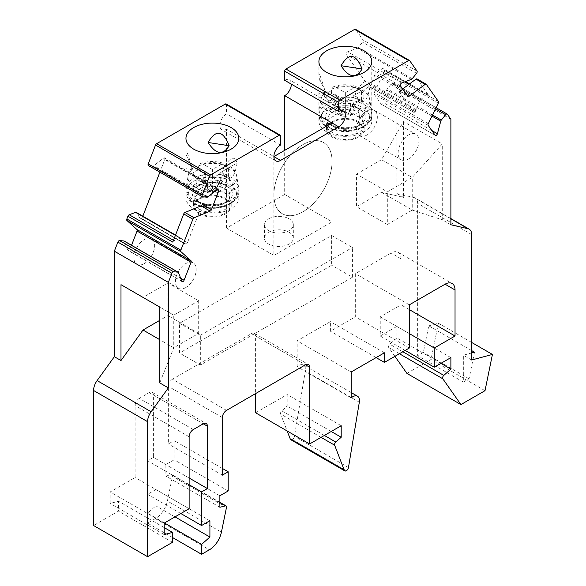 <?xml version="1.0" encoding="UTF-8"?>
<svg xmlns="http://www.w3.org/2000/svg" width="586" height="586" viewBox="0 0 586 586"><rect width="100%" height="100%" fill="white"/><g stroke="black" fill="none" stroke-linecap="round" stroke-linejoin="round"><path stroke-width="0.44" stroke-dasharray="2.93 2.2" d="M185.806 287.558A14.687 8.482 -60 0 1 178.459 288.283A14.687 8.482 -60 0 1 178.459 271.325A14.687 8.482 -60 0 1 193.153 262.843A14.687 8.482 -60 0 1 195.402 274.614A14.687 8.482 -60 0 1 185.806 287.558M144.259 263.568A14.687 8.482 -60 0 1 136.912 264.301A14.687 8.482 -60 0 1 136.912 247.336A14.687 8.482 -60 0 1 151.606 238.854A14.687 8.482 -60 0 1 153.854 250.625A14.687 8.482 -60 0 1 144.259 263.568M408.501 158.982A14.687 8.482 -60 0 1 401.161 159.714A14.687 8.482 -60 0 1 401.161 142.75A14.687 8.482 -60 0 1 415.848 134.267A14.687 8.482 -60 0 1 418.096 146.039A14.687 8.482 -60 0 1 408.501 158.982M366.953 135A14.687 8.482 -60 0 1 359.614 135.725A14.687 8.482 -60 0 1 359.614 118.76A14.687 8.482 -60 0 1 374.3 110.285A14.687 8.482 -60 0 1 376.549 122.056A14.687 8.482 -60 0 1 366.953 135M332.057 123.001L332.057 162.007A41.13 23.748 -60 0 1 302.969 211.751A41.13 23.748 -60 0 1 273.889 194.962A41.13 23.748 -60 0 1 303.24 144.434A41.13 23.748 -60 0 1 332.05 162.007L332.057 221.83L284.693 194.486L284.693 150.346M284.693 194.486L226.526 228.071L273.889 255.415L332.057 221.83M268.659 218.812A14.445 8.343 180 0 1 284.4 217.003A14.445 8.343 180 0 1 293.322 224.709A14.445 8.343 180 0 1 278.877 233.052A14.445 8.343 180 0 1 264.425 224.709A14.445 8.343 180 0 1 268.659 218.812M403.52 121.566L403.52 197.416L381.493 192.325L356.566 206.719L356.566 174.101L387.317 191.849L412.244 177.455L381.493 159.707L403.52 121.566L442.276 143.944L412.244 177.455L412.244 210.081L442.276 219.794L442.276 143.944M356.566 174.101L381.493 159.707M198.683 300.75L173.756 315.143L143.013 297.395L167.94 283.001L198.683 300.75L198.683 333.375L173.756 347.769L159.751 339.682M268.659 232.246A14.445 8.343 180 0 1 289.088 232.246A14.445 8.343 180 0 1 293.322 238.143A14.445 8.343 180 0 1 278.877 246.486A14.445 8.343 180 0 1 264.425 238.143A14.445 8.343 180 0 1 268.659 232.246M139.929 217.97L184.795 243.879A1.765 1.018 120 0 1 184.575 243.659L181.352 238.517L136.479 212.608L139.71 217.75A1.765 1.018 120 0 0 139.929 217.97A1.765 1.018 120 0 0 140.186 218.051L140.955 218.117A1.765 1.018 120 0 0 142.654 216.608L142.823 216.183M172.789 242.113A1.765 1.018 120 0 1 174.086 240.67L180.466 238.282L175.412 235.367M184.795 243.879A1.765 1.018 120 0 0 185.059 243.952L185.828 244.025A1.765 1.018 120 0 0 187.527 242.516L202.316 204.404M131.528 245.292L130.07 249.035A1.765 1.018 120 0 1 128.114 250.464L182.121 281.646M217.04 189.71L164.791 159.553L159.89 172.181M402.633 89.006L399.894 91.035A1.765 1.018 -60 0 1 398.839 91.233A1.765 1.018 -60 0 1 398.641 91.05L413.43 112.087L368.557 86.186L346.421 54.688A1.765 1.018 120 0 1 346.48 53.106A1.765 1.018 120 0 1 347.718 51.802L357.365 48.199A1.765 1.018 120 0 0 358.207 47.539L362.551 42.133A1.765 1.018 120 0 0 363.005 39.907L355.68 29.483L409.695 60.666M435.156 135.271L381.142 104.081L374.176 94.17A1.765 1.018 120 0 1 374.271 92.507L384.27 71.953A1.765 1.018 120 0 0 384.365 70.291L383.295 68.767A1.765 1.018 120 0 0 383.098 68.584A1.765 1.018 120 0 0 381.999 68.818L375.619 73.799A1.765 1.018 120 0 0 374.732 75.052L371.509 83.923A1.765 1.018 120 0 1 371.033 84.772L370.264 85.724A1.765 1.018 120 0 1 368.755 86.369L413.628 112.27A1.765 1.018 -60 0 1 413.43 112.087M226.526 228.071L226.526 129.242L273.889 156.587L273.889 194.34A41.137 23.748 -60 0 1 302.969 144.581A41.137 23.748 -60 0 1 332.057 160.754M193.702 200.002A26.443 15.265 0 0 0 222.519 203.313A26.443 15.265 0 0 0 238.839 189.212A26.443 15.265 0 0 0 238.707 187.688A26.443 15.265 0 0 0 197.65 176.54A26.443 15.265 0 0 0 186.084 187.688A26.443 15.265 0 0 0 185.96 189.212A26.443 15.265 0 0 0 193.702 200.002M237.14 162.93C234.202 179.88 229.067 182.847 221.728 171.83C229.067 157.422 234.202 154.455 237.14 162.93L221.728 171.83M191.952 167.222C188.025 174.687 186.026 173.434 185.96 163.465L185.96 151.627C186.026 148.903 188.025 154.096 191.952 167.222L186.304 155.07M326.651 123.243A26.443 15.265 0 0 0 355.468 126.554A26.443 15.265 0 0 0 371.788 112.446A26.443 15.265 0 0 0 371.663 110.93A26.443 15.265 0 0 0 364.045 101.656A26.443 15.265 0 0 0 336.459 98.074A26.443 15.265 0 0 0 319.04 110.93A26.443 15.265 0 0 0 318.909 112.446A26.443 15.265 0 0 0 326.651 123.243M354.677 95.071C362.016 80.663 367.158 77.696 370.088 86.171C367.158 103.114 362.016 106.081 354.677 95.071L370.088 86.171M319.26 78.304L318.909 86.699C318.982 96.675 320.981 97.928 324.9 90.464C320.981 77.337 318.982 72.144 318.909 74.869L319.26 78.304L324.9 90.464M331.639 235.506L331.639 265.253L179.572 353.043L179.572 323.304L331.639 235.506L352.413 247.497L352.413 277.244L331.639 265.253M284.693 80.304A9.398 5.428 -60 0 1 289.389 79.843A9.398 5.428 -60 0 1 291.337 84.142M381.142 104.081A1.765 1.018 120 0 0 381.34 104.264A1.765 1.018 120 0 0 383.391 102.557L386.745 89.988A1.765 1.018 120 0 1 387.295 88.918L391.638 83.512A1.765 1.018 120 0 1 393.14 82.875A1.765 1.018 120 0 1 393.338 83.058L396.868 88.083L396.868 193.585L414.097 197.563A11.749 6.783 120 0 1 415.21 198.002L450.883 218.593M471.657 350.582L428.784 325.831L423.348 352.391L417.642 355.687L417.642 203.379A11.749 6.783 120 0 0 415.21 198.002M428.784 325.831L438.416 323.252L431.003 359.489L406.911 373.399M394.913 356.332L388.782 347.608A2.351 1.355 -60 0 1 389.793 344.209L396.868 337.932L396.868 326.424L380.248 336.012L380.248 316.828L401.022 304.83L401.022 258.778A14.101 8.138 120 0 0 398.106 252.317A14.101 8.138 120 0 0 391.052 253.02L355.321 273.647L355.321 316.828L330.394 331.215L330.394 321.619L297.153 340.81L297.153 366.719A9.398 5.428 -60 0 1 303.519 365.049A9.398 5.428 -60 0 1 305.321 371.033L294.45 436.336A3.069 1.773 -60 0 1 292.326 439.551L292.319 439.551A3.055 1.765 120 0 1 290.795 439.705M255.606 412.778L287.184 394.546L287.184 406.061L281.771 410.859A2.351 1.355 120 0 0 280.635 414.024L287.177 431.003M255.606 336.012A5.875 3.391 120 0 0 254.39 333.324A5.875 3.391 120 0 0 251.453 333.617L305.467 364.8L255.606 336.012L255.606 393.587M226.526 410.376L172.511 379.193L251.453 333.617M172.511 379.193A5.875 3.391 120 0 0 168.358 386.386L168.358 443.961L174.174 440.599L174.174 459.79L165.867 464.588L165.867 476.103L171.28 474.653A2.351 1.355 120 0 1 172.028 474.719A2.351 1.355 120 0 1 172.452 476.323L167.406 501.008L221.413 532.191M153.4 395.023A5.875 3.391 120 0 0 152.184 392.334A5.875 3.391 120 0 0 149.247 392.627L203.254 423.81L153.4 395.023L153.4 457.395L147.584 460.75L147.584 494.335L155.891 489.537L155.891 505.85L147.584 513.219L147.584 523.115L155.363 518.625A17.624 10.174 120 0 0 167.406 501.008M193.285 429.567L139.27 398.385L149.247 392.627M139.27 398.385A5.875 3.391 120 0 0 135.117 405.578L135.117 477.539L110.19 491.932L110.19 503.447L118.497 501.22L118.497 511.124L93.57 525.517M181.836 281.295L127.821 250.105L124.474 241.41A1.765 1.018 120 0 0 124.379 241.234M164.791 159.553A1.765 1.018 120 0 0 164.593 157.927A1.765 1.018 120 0 0 163.494 158.161L153.847 165.699A1.765 1.018 120 0 1 153.005 166.014L148.661 165.626A1.765 1.018 120 0 1 148.405 165.545M226.526 129.242A9.398 5.428 -60 0 1 221.823 129.704A9.398 5.428 -60 0 1 220.38 122.174A9.398 5.428 -60 0 1 226.526 113.889L226.526 104.769A1.765 1.018 120 0 0 226.159 103.964M273.889 194.34L273.889 255.415M222.372 468.426L174.174 440.599M228.188 490.973L174.174 459.79M409.336 304.83L355.321 273.647M159.751 382.914L173.756 347.769L173.756 315.143L159.751 307.057M167.94 283.001L167.94 315.627L159.751 320.352M198.683 333.375L167.94 315.627M381.493 192.325L412.244 210.081L387.317 224.475L387.317 191.849M471.657 360.002L463.343 355.204L471.657 352.977M474.492 352.223L469.056 378.776L463.343 382.072L463.343 355.204M463.343 382.072L417.642 355.687M280.533 145.072L226.526 113.889M485.018 390.672L431.003 359.489M409.336 348.011L355.321 316.828M172.511 537.509L147.584 523.115M172.511 542.306L118.497 511.124M164.205 527.605L118.497 501.22M164.205 534.63L110.19 503.447M164.205 523.115L110.19 491.932M189.131 508.721L135.117 477.539M189.131 478.022L153.4 457.395M189.131 484.739L147.584 460.75M180.818 513.519L147.584 494.335M209.905 520.72L155.891 489.537M175.002 516.881L155.891 505.85M164.468 522.961L147.584 513.219M219.875 507.286L165.867 476.103M219.875 495.771L165.867 464.588M341.199 425.729L287.184 394.546M331.222 431.486L287.184 406.061M351.168 397.901L297.153 366.719M351.168 371.993L297.153 340.81M384.409 352.809L330.394 321.619M376.095 357.607L330.394 331.215M409.336 309.628L401.022 304.83M409.336 333.617L380.248 316.828M405.175 350.406L380.248 336.012M450.883 357.607L396.868 326.424M440.914 363.364L396.868 337.932M469.056 378.776L423.348 352.391M332.057 162.007A41.137 23.748 -60 0 1 302.969 211.758A41.137 23.748 -60 0 1 273.889 195.585M471.657 342.444L438.416 323.252M403.52 197.416L396.868 193.585M450.883 224.768L442.276 219.794M387.317 224.475L356.566 206.719M450.883 119.266L396.868 88.083M222.372 475.143L168.358 443.961M413.628 112.27A1.765 1.018 -60 0 0 415.13 111.633L415.899 110.681A1.765 1.018 -60 0 0 416.382 109.831L419.605 100.96A1.765 1.018 -60 0 1 420.492 99.708L426.872 94.727A1.765 1.018 -60 0 1 427.97 94.493A1.765 1.018 -60 0 1 428.168 94.676L417.232 79.117L426.374 84.399M181.352 238.517A1.765 1.018 120 0 0 181.133 238.297A1.765 1.018 120 0 0 180.466 238.282M345.352 100.455L354.757 105.883C357.035 107.414 358.442 109.604 358.976 112.453L359.533 117.281A25.205 14.547 0 0 0 366.184 113.442L365.62 108.615C365.085 105.766 363.679 103.583 361.408 102.045L351.996 96.617L361.555 91.101L354.904 87.263L345.352 92.778L335.946 87.351L333.214 86.933L331.727 89.043L331.163 93.225A25.205 14.547 0 0 0 324.519 97.064L325.076 92.881L325.955 91.13L329.295 91.189L338.701 96.617L329.149 102.14L335.793 105.978L345.352 100.455L345.352 109.099L335.793 114.607L335.793 105.978M336.437 108.542L339.66 110.395L345.344 109.091L345.344 116.255L349.93 116.013A6.834 3.948 180 0 0 350.186 115.874L350.428 115.735A6.834 3.948 180 0 1 350.186 115.874L351.043 110.395L354.259 108.542L351.996 105.26L354.259 101.964L351.043 100.111L345.352 101.429L339.66 100.111L336.437 101.964L338.701 105.26L336.437 108.542L340.759 116.013L339.66 110.395M339.66 100.111L340.517 110.293A6.834 3.948 180 0 1 340.766 110.161L345.352 113.362L349.937 110.161A6.834 3.948 180 0 1 350.186 110.293A6.834 3.948 180 0 1 350.421 110.439L349.945 110.153L351.043 100.111M354.259 108.542L350.428 115.735L347.857 114.805L354.259 101.964M345.344 116.255L340.766 116.013A6.834 3.948 180 0 1 340.517 115.874A6.834 3.948 180 0 1 340.283 115.735L342.847 114.812L338.701 105.26L329.149 110.769L335.793 114.607M336.437 101.964L340.276 110.432A6.834 3.948 180 0 1 340.517 110.293L342.847 114.812M347.857 114.805L351.996 105.26L361.555 99.737L354.904 95.899L345.359 101.407M345.352 113.362L345.352 101.422L331.163 93.225M324.519 97.064L338.701 105.268L338.701 96.617M329.149 110.769L329.149 102.14M359.533 117.281L345.352 109.099M345.359 109.099L351.043 110.395M366.184 113.442L351.996 105.268L351.996 96.617M361.555 99.737L361.555 91.101M354.904 95.899L354.904 87.263M345.352 92.778L345.352 101.429M212.396 169.537L202.99 164.109L200.266 163.692L198.771 165.801L198.215 169.984A25.205 14.547 0 0 0 191.563 173.822L192.127 169.64L192.999 167.889L196.339 167.948L205.752 173.375L196.193 178.898L202.844 182.737L212.396 177.214L212.396 185.865L218.087 187.154L221.31 185.301L219.047 182.026L219.047 173.375L228.599 167.86L221.955 164.021L212.396 169.537L212.396 178.188L206.704 176.869L203.489 178.723L205.752 182.026L203.489 185.301L206.704 187.154L212.388 185.857L202.844 191.366L202.844 182.737M212.396 177.214L221.801 182.649C224.079 184.18 225.485 186.363 226.02 189.212L226.584 194.039A25.205 14.547 0 0 0 233.228 190.201L232.671 185.374C232.137 182.524 230.73 180.341 228.452 178.811L219.047 173.375M226.584 194.039L212.403 185.857L212.396 193.014L207.81 192.772A6.834 3.948 180 0 1 207.561 192.633A6.834 3.948 180 0 1 207.327 192.494L207.803 192.772L206.704 187.154M219.054 182.004L221.31 178.723L217.23 187.051A6.834 3.948 180 0 1 217.465 187.198L214.901 191.571L219.054 182.004L228.599 176.496L221.955 172.658L212.403 178.173L212.403 190.128L207.81 186.912L207.319 187.198L209.891 191.571L207.327 192.494L203.489 185.301M221.31 178.723L218.087 176.869L212.403 178.173L198.215 169.984M212.403 190.128L216.981 186.919A6.834 3.948 180 0 1 217.23 187.051L218.087 176.869M203.489 178.723L207.319 187.198A6.834 3.948 180 0 1 207.561 187.051A6.834 3.948 180 0 1 207.81 186.919M209.891 191.571L205.752 182.019L196.193 187.527L202.844 191.366M218.087 187.154L217.23 192.633A6.834 3.948 180 0 1 216.981 192.772L212.396 193.014M221.31 185.301L217.472 192.494A6.834 3.948 180 0 1 217.23 192.633L214.901 191.571M207.803 186.912L206.704 176.869M205.752 182.026L205.752 173.375M196.193 187.527L196.193 178.898M228.599 176.496L228.599 167.86M221.955 172.658L221.955 164.021M233.228 190.201L219.054 182.019M205.745 182.004L191.563 173.822M352.413 277.244L200.346 365.041L179.572 353.043M200.346 365.041L200.346 335.295L179.572 323.304M200.346 335.295L352.413 247.497M357.812 122.166A17.624 10.174 180 0 1 362.976 129.367A17.624 10.174 180 0 1 345.352 139.541A17.624 10.174 180 0 1 327.721 129.367A17.624 10.174 180 0 1 338.605 119.962A17.624 10.174 180 0 1 357.812 122.166M364.045 104.535A26.443 15.265 180 0 1 371.788 115.325A26.443 15.265 180 0 1 345.352 130.59A26.443 15.265 180 0 1 318.909 115.325A26.443 15.265 180 0 1 326.651 104.535A26.443 15.265 180 0 1 364.045 104.535M358.647 117.01A18.803 10.856 180 0 1 364.155 124.686A18.803 10.856 180 0 1 345.352 135.542A18.803 10.856 180 0 1 326.549 124.686A18.803 10.856 180 0 1 338.151 114.658A18.803 10.856 180 0 1 358.647 117.01M358.647 121.69A18.803 10.856 180 0 1 364.155 129.367A18.803 10.856 180 0 1 345.352 140.222A18.803 10.856 180 0 1 326.549 129.367A18.803 10.856 180 0 1 338.151 119.339A18.803 10.856 180 0 1 358.647 121.69M364.045 110.293A26.443 15.265 180 0 1 371.788 121.082A26.443 15.265 180 0 1 345.352 136.348A26.443 15.265 180 0 1 318.909 121.082A26.443 15.265 180 0 1 335.229 106.982A26.443 15.265 180 0 1 364.045 110.293M199.101 213.802A18.803 10.856 0 0 0 219.596 216.153A18.803 10.856 0 0 0 231.199 206.125A18.803 10.856 0 0 0 212.396 195.27A18.803 10.856 0 0 0 193.592 206.125A18.803 10.856 0 0 0 199.101 213.802M199.101 209.121A18.803 10.856 0 0 0 219.596 211.473A18.803 10.856 0 0 0 231.199 201.445A18.803 10.856 0 0 0 212.396 190.589A18.803 10.856 0 0 0 193.592 201.445A18.803 10.856 0 0 0 199.101 209.121M199.936 213.319A17.624 10.174 0 0 0 219.142 215.531A17.624 10.174 0 0 0 230.027 206.125A17.624 10.174 0 0 0 212.396 195.951A17.624 10.174 0 0 0 194.772 206.125A17.624 10.174 0 0 0 199.936 213.319M193.702 208.638A26.443 15.265 0 0 0 222.519 211.949A26.443 15.265 0 0 0 238.839 197.841A26.443 15.265 0 0 0 212.396 182.576A26.443 15.265 0 0 0 185.96 197.841A26.443 15.265 0 0 0 193.702 208.638M193.702 181.294A26.443 15.265 180 0 1 222.519 177.983A26.443 15.265 180 0 1 238.839 192.083A26.443 15.265 180 0 1 222.519 206.191A26.443 15.265 180 0 1 193.702 202.881A26.443 15.265 180 0 1 185.96 192.083A26.443 15.265 180 0 1 193.702 181.294M184.575 243.659L139.71 217.75M174.086 240.67L173.485 240.319M185.059 243.952L140.186 218.051M185.828 244.025L140.955 218.117M180.656 278.24L130.07 249.035M187.527 242.516L142.654 216.608M400.436 85.871L346.421 54.688M398.641 91.05L407.783 96.331M428.183 125.353L374.176 94.17M401.022 258.778L391.052 253.02M471.657 234.561L417.642 203.379M280.533 135.959L226.526 104.769M292.326 439.551L346.341 470.734L292.319 439.551M155.363 518.625L209.378 549.807M189.131 436.76L135.117 405.578M226.467 507.505L172.452 476.323M219.875 502.707L171.28 474.653M324.358 435.449L281.771 410.859M321.055 437.361L280.635 414.024M348.465 467.518L294.45 436.336M359.328 402.216L305.321 371.033M402.853 351.754L389.793 344.209M399.403 353.739L388.782 347.608M450.883 218.798L414.097 197.563M202.675 196.808L148.661 165.626M207.019 197.196L153.005 166.014M217.509 189.344L163.494 158.161M207.862 196.881L153.847 165.699M178.481 272.593L124.474 241.41M447.352 114.241L393.338 83.058M432.505 115.017L387.295 88.918M435.508 108.842L391.638 83.512M431.977 116.101L386.745 89.988M431.809 130.51L383.391 102.557M401.725 82.985L347.718 51.802M411.379 79.381L357.365 48.199M416.565 73.323L362.551 42.133M412.222 78.722L358.207 47.539M417.02 71.089L363.005 39.907M222.372 417.569L168.358 386.386M426.872 94.727L408.918 84.362M404.648 81.894L381.999 68.818M420.492 99.708L375.619 73.799M419.605 100.96L374.732 75.052M416.382 109.831L371.509 83.923M415.899 110.681L371.033 84.772M415.13 111.633L370.264 85.724M428.278 123.69L374.271 92.507M438.284 103.136L384.27 71.953M438.379 101.481L384.365 70.291M428.168 94.676L383.295 68.767M399.894 91.035L406.904 95.079M329.295 102.045A18.605 10.746 180 0 1 329.295 91.189M335.163 105.605A18.605 10.746 180 0 1 329.779 102.499M361.408 91.189A18.605 10.746 180 0 1 361.408 102.045M355.541 87.629A18.605 10.746 180 0 1 360.917 90.735M331.727 89.043A24.429 14.101 180 0 1 362.624 90.771A24.429 14.101 180 0 1 369.656 99.342A24.429 14.101 180 0 1 365.62 108.615M358.976 112.453A24.429 14.101 180 0 1 332.804 112.849A24.429 14.101 180 0 1 321.047 99.342A24.429 14.101 180 0 1 325.076 92.881M335.946 87.351A18.605 10.746 180 0 1 354.757 87.351M354.757 105.883A18.605 10.746 180 0 1 335.946 105.883M196.339 178.811A18.605 10.746 180 0 1 196.339 167.948M202.207 182.363A18.605 10.746 180 0 1 196.83 179.257M228.452 167.948A18.605 10.746 180 0 1 228.452 178.811M222.585 164.388A18.605 10.746 180 0 1 227.969 167.493M198.771 165.801A24.429 14.101 180 0 1 236.7 176.108A24.429 14.101 180 0 1 232.671 185.374M226.02 189.212A24.429 14.101 180 0 1 199.855 189.608A24.429 14.101 180 0 1 188.091 176.108A24.429 14.101 180 0 1 192.127 169.64M202.99 164.109A18.605 10.746 180 0 1 221.801 164.109M221.801 182.649A18.605 10.746 180 0 1 202.99 182.649M331.222 109.091A19.975 11.537 180 0 1 364.646 114.263A19.975 11.537 180 0 1 340.18 128.385A19.975 11.537 180 0 1 331.222 109.091M332.885 111.97A17.624 10.174 180 0 1 357.812 111.97A17.624 10.174 180 0 1 362.976 119.163A17.624 10.174 180 0 1 345.352 129.345A17.624 10.174 180 0 1 327.721 119.163A17.624 10.174 180 0 1 332.885 111.97M328.314 107.414A24.092 13.91 180 0 1 368.623 113.647A24.092 13.91 180 0 1 339.118 130.678A24.092 13.91 180 0 1 328.314 107.414M198.273 185.85A19.975 11.537 180 0 1 231.697 191.021A19.975 11.537 180 0 1 207.224 205.144A19.975 11.537 180 0 1 198.273 185.85M199.936 188.729A17.624 10.174 180 0 1 219.142 186.524A17.624 10.174 180 0 1 230.027 195.922A17.624 10.174 180 0 1 219.142 205.327A17.624 10.174 180 0 1 199.936 203.122A17.624 10.174 180 0 1 194.772 195.922A17.624 10.174 180 0 1 199.936 188.729M195.365 184.172A24.092 13.91 180 0 1 235.667 190.406A24.092 13.91 180 0 1 206.162 207.444A24.092 13.91 180 0 1 195.365 184.172M136.912 264.301L178.459 288.283M151.606 238.854L193.153 262.843M359.614 135.725L401.161 159.714M374.3 110.285L415.848 134.267M264.425 224.709L264.425 238.143M293.322 224.709L293.322 238.143M238.839 189.212L238.839 138.355M185.96 189.212L185.96 163.465M185.96 151.627L185.96 138.355M318.909 61.596L318.909 74.869M318.909 86.699L318.909 112.446M371.788 61.596L371.788 112.446M152.184 392.334L206.191 423.517M219.875 502.341L172.028 474.719M254.39 333.324L308.404 364.507M351.168 392.561L303.519 365.049M398.106 252.317L452.114 283.499M343.403 111.025L289.389 79.843M275.838 160.886L221.823 129.704M381.34 104.264L435.354 135.454M398.839 91.233L407.981 96.514M427.97 94.493L409.577 83.871M405.563 81.557L383.098 68.584M436.079 107.663L393.14 82.875M181.133 238.297L175.529 235.059M164.593 157.927L218.607 189.11M325.926 91.101C323.245 93.46 321.619 96.214 321.047 99.342L319.04 110.93M333.2 86.882C347.388 81.264 368.147 87.321 369.656 99.342L371.663 110.93M192.97 167.86C190.296 170.218 188.67 172.973 188.091 176.108L186.084 187.688M200.244 163.648C214.432 158.022 235.191 164.087 236.7 176.108L238.707 187.688M362.976 129.367L362.976 119.163L361.613 122.584C361.474 124.027 357.819 125.8 350.64 127.909C345.081 128.774 339.924 128.334 335.185 126.598L331.141 124.474C328.673 122.467 327.53 120.701 327.721 119.163L327.721 129.367M371.788 121.082L371.788 115.325C371.788 118.489 370.411 121.427 367.671 124.144L360.412 128.752C355.372 130.817 349.791 131.755 343.667 131.557C337.023 131.249 331.354 129.704 326.658 126.913L323.069 124.188C320.3 121.456 318.916 118.504 318.909 115.325L318.909 121.082M364.155 129.367L364.155 124.686M326.549 129.367L326.549 124.686M231.199 206.125L231.199 201.445M193.592 206.125L193.592 201.445M238.839 197.841L238.839 192.083C238.832 195.248 237.462 198.185 234.715 200.903L227.456 205.51C222.424 207.576 216.842 208.513 210.711 208.316C204.075 208.008 198.398 206.462 193.702 203.672L190.12 200.947C187.344 198.215 185.96 195.263 185.96 192.083L185.96 197.841M230.027 206.125L230.027 195.922L228.657 199.343C228.518 200.786 224.863 202.558 217.684 204.668C212.125 205.532 206.975 205.093 202.229 203.357L198.185 201.232C195.717 199.225 194.581 197.46 194.772 195.922L194.772 206.125"/><path stroke-width="0.88" d="M284.693 150.346L284.693 95.657L332.057 123.001L273.889 156.587L280.533 160.425A9.398 5.428 -60 0 1 275.838 160.886A9.398 5.428 -60 0 1 274.395 153.356A9.398 5.428 -60 0 1 280.533 145.072L280.533 135.959A1.765 1.018 120 0 0 280.174 135.146A1.765 1.018 120 0 0 279.288 135.234L210.623 174.877A1.765 1.018 120 0 0 209.546 176.225L202.221 195.109A1.765 1.018 120 0 0 202.419 196.728A1.765 1.018 120 0 0 202.675 196.808L207.019 197.196A1.765 1.018 120 0 0 207.862 196.881L217.509 189.344A1.765 1.018 120 0 1 218.607 189.11A1.765 1.018 120 0 1 218.805 190.736L211.458 209.678A1.765 1.018 120 0 1 210.206 211.107L194.12 217.78A1.765 1.018 120 0 0 192.867 219.215L180.862 250.156A1.765 1.018 120 0 0 180.957 251.702L190.955 260.711L136.941 229.529L126.942 220.519A1.765 1.018 120 0 1 126.847 218.974L127.916 216.205A1.765 1.018 120 0 1 129.213 214.762L135.593 212.374A1.765 1.018 120 0 1 136.26 212.396A1.765 1.018 120 0 1 136.479 212.608M143.013 297.395L120.994 284.679L159.751 307.057L159.751 382.914L168.358 387.881L168.358 282.379L114.343 251.196L114.343 356.698L97.115 380.578A11.749 6.783 120 0 0 93.57 390.481L93.57 525.517L147.584 556.7L147.584 421.664L93.57 390.481M190.955 260.711A1.765 1.018 120 0 1 191.051 262.257L184.085 280.218L180.656 278.24M191.051 262.257L137.043 231.074L131.528 245.292M159.89 172.181L142.823 216.183M309.62 367.195L305.467 364.8A5.875 3.391 120 0 1 308.404 364.507A5.875 3.391 120 0 1 309.62 367.195L309.62 443.961L341.199 425.729L341.199 437.244L335.778 442.042A2.351 1.355 120 0 0 334.65 445.206L344.304 470.265A3.055 1.765 120 0 0 344.81 470.888A3.055 1.765 120 0 0 346.333 470.734A3.069 1.773 120 0 0 348.465 467.518L359.328 402.216A9.398 5.428 120 0 0 357.526 396.231A9.398 5.428 120 0 0 351.168 397.901L351.168 371.993L384.409 352.809L384.409 362.404L409.336 348.011L409.336 304.83L445.067 284.203A14.101 8.138 120 0 1 452.114 283.499A14.101 8.138 120 0 1 455.036 289.96L455.036 336.012L434.263 348.011L434.263 367.202L450.883 357.607L450.883 369.121L443.807 375.392A2.351 1.355 120 0 0 442.796 378.79L460.926 404.582L485.018 390.672L492.43 354.435L471.657 360.002L471.657 234.561A11.749 6.783 120 0 0 469.225 229.185A11.749 6.783 120 0 0 468.111 228.745L450.883 224.768L450.883 119.266L447.352 114.241A1.765 1.018 120 0 0 447.155 114.058A1.765 1.018 120 0 0 445.646 114.695L441.302 120.101A1.765 1.018 120 0 0 440.753 121.17L437.405 133.74A1.765 1.018 120 0 1 435.354 135.454A1.765 1.018 120 0 1 435.156 135.271L428.183 125.353A1.765 1.018 120 0 1 428.278 123.69L438.284 103.136A1.765 1.018 120 0 0 438.379 101.481L426.374 84.399A1.765 1.018 120 0 0 426.176 84.216A1.765 1.018 120 0 0 425.121 84.413L409.035 96.309A1.765 1.018 120 0 1 407.981 96.514A1.765 1.018 120 0 1 407.783 96.331L400.436 85.871A1.765 1.018 120 0 1 400.494 84.296A1.765 1.018 120 0 1 401.725 82.985L411.379 79.381A1.765 1.018 120 0 0 412.222 78.722L416.565 73.323A1.765 1.018 120 0 0 417.02 71.089L409.695 60.666A1.765 1.018 120 0 0 409.497 60.483A1.765 1.018 120 0 0 408.618 60.57L339.946 100.213A1.765 1.018 120 0 0 338.701 102.374L338.701 111.486A9.398 5.428 -60 0 1 343.403 111.025A9.398 5.428 -60 0 1 344.846 118.555A9.398 5.428 -60 0 1 338.701 126.84L280.533 160.425M168.358 282.379L171.888 273.274A1.765 1.018 120 0 1 173.588 271.765L177.932 272.153A1.765 1.018 120 0 1 178.195 272.234A1.765 1.018 120 0 1 178.481 272.593L181.836 281.295A1.765 1.018 120 0 0 182.121 281.646A1.765 1.018 120 0 0 184.085 280.218M147.584 421.664A11.749 6.783 120 0 1 151.129 411.76L168.358 387.881M305.467 364.8L226.526 410.376A5.875 3.391 120 0 0 222.372 417.569L222.372 475.143L228.188 471.781L228.188 490.973L219.875 495.771L219.875 507.286L225.295 505.835A2.351 1.355 120 0 1 226.035 505.901A2.351 1.355 120 0 1 226.467 507.505L221.413 532.191A17.624 10.174 120 0 1 209.378 549.807L201.591 554.305L201.591 544.401L209.905 537.032L209.905 520.72L201.591 525.517L201.591 491.932L207.415 488.578L207.415 426.205A5.875 3.391 120 0 0 206.191 423.517A5.875 3.391 120 0 0 203.254 423.81L193.285 429.567A5.875 3.391 120 0 0 189.131 436.76L189.131 508.721L164.205 523.115L164.205 534.63L172.511 532.403L172.511 542.306L147.584 556.7M193.702 149.152A26.443 15.265 0 0 0 222.519 152.455A26.443 15.265 0 0 0 238.839 138.355A26.443 15.265 0 0 0 212.396 123.089A26.443 15.265 0 0 0 185.96 138.355A26.443 15.265 0 0 0 193.702 149.152M208.103 142.479C215.926 129.118 222.944 130.209 229.155 145.738C222.944 155.627 215.926 154.543 208.103 142.479L229.155 145.738M364.045 50.799A26.443 15.265 180 0 1 371.788 61.596A26.443 15.265 180 0 1 345.352 76.861A26.443 15.265 180 0 1 318.909 61.596A26.443 15.265 180 0 1 335.229 47.488A26.443 15.265 180 0 1 364.045 50.799M362.111 68.98C355.9 53.451 348.882 52.359 341.059 65.72C348.882 77.784 355.9 78.868 362.111 68.98L341.059 65.72M291.337 84.142A9.398 5.428 -60 0 1 284.693 95.657M338.701 111.486L284.693 80.304L284.693 71.192A1.765 1.018 120 0 1 285.939 69.031L354.603 29.388A1.765 1.018 120 0 1 355.482 29.3A1.765 1.018 120 0 1 355.68 29.483M460.926 404.582L406.911 373.399L394.913 356.332M287.177 431.003L290.29 439.082A3.055 1.765 120 0 0 290.795 439.705L344.81 470.888M255.606 393.587L255.606 412.778L309.62 443.961M124.379 241.234A1.765 1.018 120 0 0 124.181 241.051A1.765 1.018 120 0 0 123.924 240.971L119.581 240.582A1.765 1.018 120 0 0 117.874 242.091L114.343 251.196M137.043 231.074A1.765 1.018 120 0 0 136.941 229.529M280.174 135.146L226.159 103.964A1.765 1.018 120 0 0 225.28 104.052L156.609 143.695A1.765 1.018 120 0 0 155.532 145.042L148.207 163.919A1.765 1.018 120 0 0 148.405 165.545L202.419 196.728M228.188 471.781L222.372 468.426M159.751 320.352L143.013 330.013L120.994 360.536L120.994 284.679M159.751 339.682L143.013 330.013M471.657 352.977L474.492 352.223L471.657 350.582M201.591 554.305L172.511 537.509M172.511 532.403L164.205 527.605M207.415 488.578L189.131 478.022M201.591 491.932L189.131 484.739M201.591 525.517L180.818 513.519M209.905 537.032L175.002 516.881M201.591 544.401L164.468 522.961M341.199 437.244L331.222 431.486M384.409 362.404L376.095 357.607M455.036 336.012L409.336 309.628M434.263 348.011L409.336 333.617M434.263 367.202L405.175 350.406M450.883 369.121L440.914 363.364M492.43 354.435L471.657 342.444M120.994 360.536L114.343 356.698M426.176 84.216L417.034 78.934A1.765 1.018 -60 0 0 415.979 79.139L402.633 89.006M211.458 209.678L202.316 204.404A1.765 1.018 120 0 1 201.064 205.833L184.978 212.506A1.765 1.018 120 0 0 183.726 213.934L172.789 242.113L127.916 216.205M173.485 240.319L129.213 214.762M175.412 235.367L135.593 212.374M218.805 190.736L217.04 189.71M279.288 135.234L225.28 104.052M210.623 174.877L156.609 143.695M339.946 100.213L285.939 69.031M408.618 60.57L354.603 29.388M171.888 273.274L117.874 242.091M338.701 102.374L284.693 71.192M207.415 426.205L203.254 423.81M225.295 505.835L219.875 502.707M335.778 442.042L324.358 435.449M334.65 445.206L321.055 437.361M344.304 470.265L290.29 439.082M455.036 289.96L445.067 284.203M443.807 375.392L402.853 351.754M442.796 378.79L399.403 353.739M338.701 126.84L332.057 123.001M468.111 228.745L450.883 218.798M151.129 411.76L97.115 380.578M202.221 195.109L148.207 163.919M209.546 176.225L155.532 145.042M177.932 272.153L123.924 240.971M173.588 271.765L119.581 240.582M441.302 120.101L432.505 115.017M445.646 114.695L435.508 108.842M440.753 121.17L431.977 116.101M437.405 133.74L431.809 130.51M408.918 84.362L404.648 81.894M415.979 79.139L425.121 84.413M406.904 95.079L409.035 96.309M180.862 250.156L126.847 218.974M183.726 213.934L192.867 219.215M180.957 251.702L126.942 220.519M184.978 212.506L194.12 217.78M201.064 205.833L210.206 211.107M226.035 505.901L219.875 502.341M357.526 396.231L351.168 392.561M450.883 218.593L469.225 229.185M409.497 60.483L355.482 29.3M409.577 83.871L405.563 81.557M447.155 114.058L436.079 107.663M175.529 235.059L136.26 212.396M178.195 272.234L124.181 241.051"/></g></svg>
